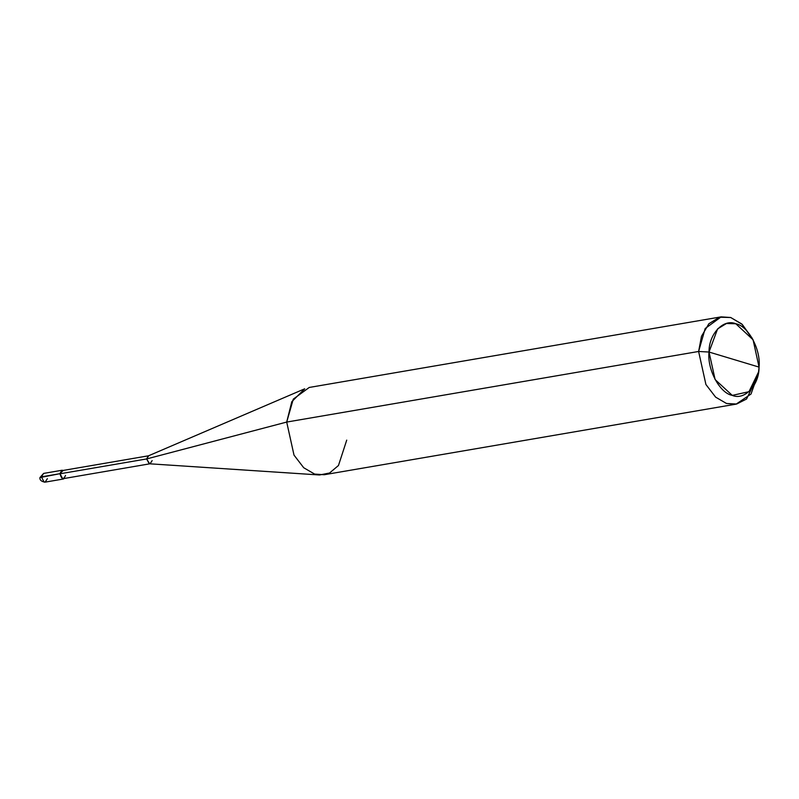 <?xml version="1.0" encoding="UTF-8"?>
<svg xmlns="http://www.w3.org/2000/svg" width="799" height="799" viewBox="0 0 799 799"><rect width="100%" height="100%" fill="white"/><g stroke="black" fill="none" stroke-linecap="round" stroke-linejoin="round"><path stroke-width="1.2" d="M62.032 470.251L43.625 473.408L39.95 477.552C39.65 480.049 41.368 481.567 45.124 482.137L44.165 482.077L41.368 476.873L59.775 473.717L63.261 470.421L62.032 470.251L59.775 473.717L62.572 478.921L64.629 478.421L62.572 478.921L59.775 473.717L39.95 477.562L41.368 476.873L43.625 473.408L41.368 476.873L44.165 482.077L45.124 482.137L47.371 478.681M736.109 404.134L751.02 394.027L758.311 373.503L758.071 375.29L746.536 399.031L736.648 404.034L726.521 403.485L715.624 397.143L705.916 384.509L698.616 351.47L705.916 384.509L715.624 397.143L726.521 403.485L736.109 404.134L324.194 474.736L314.606 474.077L303.71 467.735L294.002 455.1L286.701 422.062L294.002 455.1L303.71 467.735L314.606 474.077L319.49 474.976L149.643 463.8L146.636 458.946L149.203 463.71L150.082 463.77L63.461 478.621L62.582 478.561L60.025 473.787L146.636 458.946L286.701 422.062L698.616 351.47L709.023 352.039L715.115 379.575L732.284 395.395L748.973 391.68L758.581 371.895L759.05 367.101L709.023 352.039C708.773 333.982 723.495 318.431 735.789 323.755C748.244 325.872 761.038 349.712 759.05 367.101C759.3 385.158 744.578 400.718 732.284 395.395C719.829 393.268 707.045 369.428 709.023 352.039L759.05 367.101L753.077 339.785L735.789 323.755L726.461 323.495L717.592 328.918L709.023 352.039L698.616 351.47L286.701 422.062L146.636 458.946L60.025 473.787L62.092 470.621L148.704 455.77L146.636 458.946L148.294 455.899L304.719 388.803L291.815 401.687L286.701 422.062L293.283 399.13L309.233 387.455L721.147 316.863L705.187 328.529L698.616 351.47L701.492 336.279L708.893 323.715L719.529 317.213L730.725 317.513L741.722 323.945L753.077 339.785M752.288 338.357L742.271 324.454L730.725 317.513L721.147 316.863M60.025 473.787C61.613 479.42 63.451 479.979 65.528 475.445M150.082 463.77L152.14 460.604M319.49 474.976L329.558 473.008L338.456 465.517L346.726 440.129M45.124 482.137L63.53 478.981M758.071 375.29L758.581 371.895"/></g></svg>
